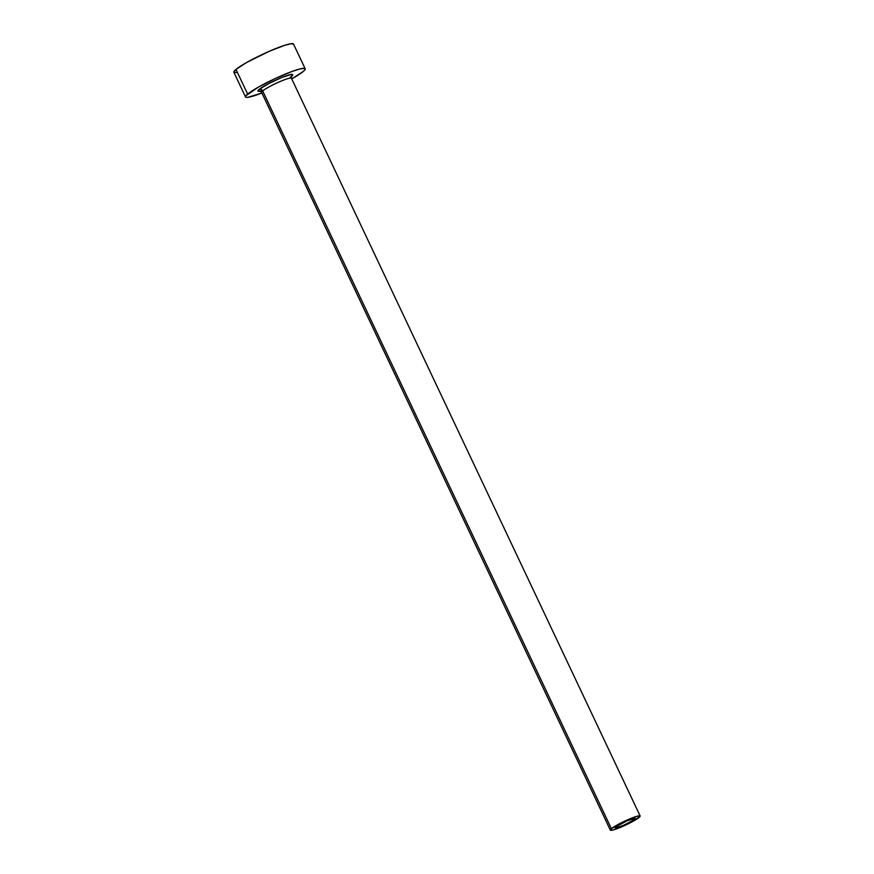 <?xml version="1.0" encoding="UTF-8"?>
<svg xmlns="http://www.w3.org/2000/svg" width="874" height="874" viewBox="0 0 874 874"><rect width="100%" height="100%" fill="white"/><g stroke="black" fill="none" stroke-linecap="round" stroke-linejoin="round"><path stroke-width="1.31" d="M634.48 819.32A11.001 1.322 -25.3 0 1 623.632 825.253A11.001 1.322 -25.3 0 1 615.307 827.765A11.001 1.322 -25.3 0 1 616.006 826.804L627.095 820.773L635.201 818.425L632.35 820.784L623.402 825.351L616.083 827.886L615.285 827.7L616.006 826.804A11.001 1.322 -25.3 0 1 626.866 820.872A11.001 1.322 -25.3 0 1 635.19 818.359A11.001 1.322 -25.3 0 1 634.48 819.32L634 818.304L634.48 819.32M262.451 90.557A19.239 2.316 -25.3 0 1 259.185 89.399A2.753 2.469 -129.6 0 1 262.67 90.94L611.396 828.672A16.497 1.977 -25.3 0 1 627.674 819.779A16.497 1.977 -25.3 0 1 640.161 816.01A16.497 1.977 -25.3 0 1 639.102 817.441A16.497 1.977 -25.3 0 1 622.823 826.345A16.497 1.977 -25.3 0 1 610.336 830.114A16.497 1.977 -25.3 0 1 611.396 828.672L262.67 90.94A16.497 1.977 154.7 0 0 261.61 92.371L610.336 830.114M290.933 76.65L291.501 76.114L291.435 78.267A16.497 1.977 154.7 0 0 278.948 82.036A16.497 1.977 154.7 0 0 262.67 90.94A2.753 2.469 50.4 0 0 259.185 89.399L268.526 83.675L281.865 77.458L291.381 74.41L292.779 74.738L291.326 76.453M305.179 68.751L293.511 44.082A32.993 3.966 154.7 0 0 268.537 51.61A32.993 3.966 154.7 0 0 235.98 69.407L247.648 94.086A32.993 3.966 -25.3 0 1 280.204 76.278A32.993 3.966 -25.3 0 1 305.179 68.751A32.993 3.966 -25.3 0 1 303.059 71.624A32.993 3.966 -25.3 0 1 291.73 78.9M293.555 44.268L291.173 43.7L284.607 45.339L269.236 51.304L246.85 62.382L235.98 69.407A32.993 3.966 154.7 0 0 233.861 72.28L245.528 96.948A32.993 3.966 -25.3 0 1 247.648 94.086L235.98 69.407L233.817 72.094L236.198 72.651M291.73 78.911L303.059 71.624L304.709 70.029L305.223 68.937L304.589 68.38L300.033 68.926L291.708 71.592L275.07 78.605L258.518 87.05L245.998 95.67L245.485 96.763L246.107 97.331L247.866 97.331L261.905 93.005A32.993 3.966 -25.3 0 1 245.528 96.948M260.955 90.972L257.928 90.972L259.185 89.399A19.239 2.316 -25.3 0 1 281.865 77.458A19.239 2.316 -25.3 0 1 291.512 76.3M611.396 828.672L610.314 830.016L612.903 830.027L622.474 826.498L633.661 820.959L640.183 816.108L637.583 816.097L628.024 819.626L611.396 828.672M290.9 76.672A2.753 2.469 50.4 0 0 290.19 77.786M291.184 78.092A16.497 1.977 154.7 0 0 277.954 82.473A16.497 1.977 154.7 0 0 262.67 90.94M262.418 90.514L259.895 91.06L261.61 92.371M291.435 78.267L640.161 816.01"/></g></svg>
